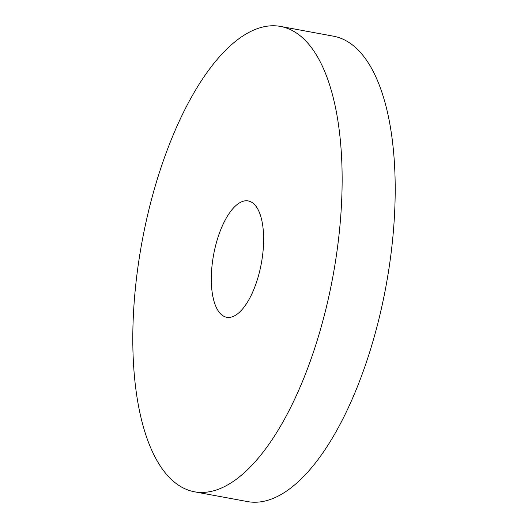 <?xml version="1.0" encoding="UTF-8"?>
<svg xmlns="http://www.w3.org/2000/svg" width="528" height="528" viewBox="0 0 528 528"><rect width="100%" height="100%" fill="white"/><g stroke="black" fill="none" stroke-linecap="round" stroke-linejoin="round"><path stroke-width="0.79" d="M225.093 316.826A59.156 24.248 -79.5 0 0 226.73 317.275A59.156 24.248 -79.5 0 0 260.924 265.531A59.156 24.248 -79.5 0 0 249.843 201.373A59.156 24.248 -79.5 0 0 248.206 200.924A59.156 24.248 -79.5 0 0 214.012 252.674A59.156 24.248 -79.5 0 0 225.093 316.826M286.968 28.195A236.636 97 -79.5 0 0 280.421 26.4A236.636 97 -79.5 0 0 143.636 233.383A236.636 97 -79.5 0 0 187.968 490.01A236.636 97 -79.5 0 0 194.515 491.806A236.636 97 -79.5 0 0 331.3 284.823A236.636 97 -79.5 0 0 286.968 28.195M194.515 491.806L247.579 501.6A236.636 97 -79.5 0 0 384.364 294.617A236.636 97 -79.5 0 0 340.032 37.99A236.636 97 -79.5 0 0 333.485 36.194L280.421 26.4"/></g></svg>
